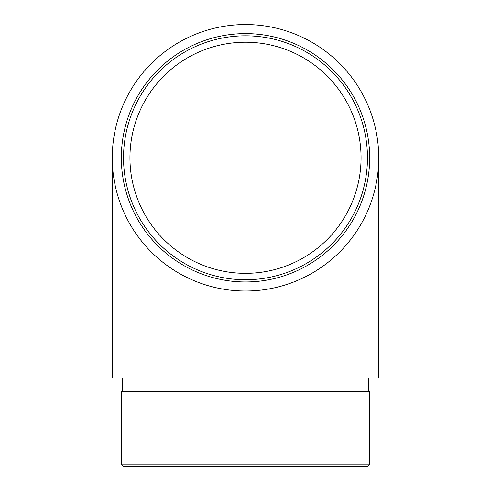 <?xml version="1.0" encoding="UTF-8"?>
<svg xmlns="http://www.w3.org/2000/svg" width="491" height="491" viewBox="0 0 491 491"><rect width="100%" height="100%" fill="white"/><g stroke="black" fill="none" stroke-linecap="round" stroke-linejoin="round"><path stroke-width="0.74" d="M361.057 157.783A115.557 115.557 0 0 0 245.5 42.226A115.557 115.557 0 0 0 129.943 157.783A115.557 115.557 0 0 0 245.5 273.34A115.557 115.557 0 0 0 361.057 157.783M130.637 170.445L130.759 171.494M129.998 154.278L129.962 155.757M112.267 157.783L112.267 378.07L378.733 378.07L378.733 157.783A133.233 133.233 0 0 0 245.5 24.55A133.233 133.233 0 0 0 112.267 157.783A133.233 133.233 0 0 0 245.5 291.016A133.233 133.233 0 0 0 378.733 157.783M367.464 157.783A121.964 121.964 0 0 0 184.518 52.156A121.964 121.964 0 0 0 184.518 263.409A121.964 121.964 0 0 0 367.464 157.783M369.674 157.783A124.174 124.174 0 0 1 183.413 265.318A124.174 124.174 0 0 1 183.413 50.248A124.174 124.174 0 0 1 369.674 157.783M369.674 391.327L121.326 391.327L121.326 464.24L369.674 464.24L369.674 391.327M369.674 464.24L367.464 466.45L123.536 466.45L121.326 464.24M130.005 153.959L129.974 155.236M368.79 391.327L368.79 378.07M122.21 391.327L122.21 378.07"/></g></svg>
